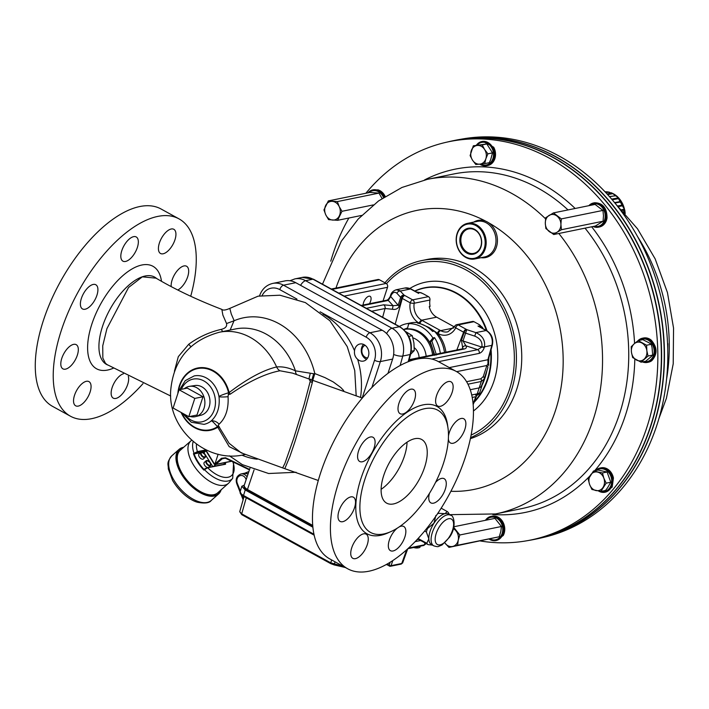 <?xml version="1.0" encoding="UTF-8"?>
<svg xmlns="http://www.w3.org/2000/svg" width="709" height="709" viewBox="0 0 709 709"><rect width="100%" height="100%" fill="white"/><g stroke="black" fill="none" stroke-linecap="round" stroke-linejoin="round"><path stroke-width="1.06" d="M486.383 330.447A64.811 53.024 -101.5 0 0 474.064 308.344A64.811 53.024 -101.5 0 0 414.951 291.142M474.392 401.418A64.811 53.024 -101.5 0 0 490.69 351.088M462.809 348.748L461.444 340.249L464.129 332.477A10.218 3.279 17.3 0 0 463.615 332.202L455.71 327.85A2.907 1.374 -61.2 0 1 458.2 324.908A2.907 2.375 78.5 0 0 456.773 324.669L472.531 321.452A2.907 2.375 78.5 0 1 473.966 321.691L458.2 324.908L466.105 329.251A13.117 4.307 -161.9 0 1 466.761 329.632L475.899 332.618C482.554 335.729 485.408 340.471 484.46 346.861L484.353 347.277A2.907 0.948 14.4 0 1 481.774 347.091L481.881 346.674C482.528 341.898 480.153 338.379 474.746 336.128L475.899 332.618L486.099 330.536L477.99 326.069C481.331 326.654 481.508 326.034 478.531 324.208L473.966 321.691M478.531 324.208L482.537 327.496A61.754 50.525 78.5 0 1 482.98 328.577M486.977 370.39A61.754 50.525 78.5 0 1 485.036 377.782A61.754 50.525 78.5 0 1 481.854 385.652M417.814 292.356L418.682 293.429L410.564 288.962A11.628 9.509 -101.5 0 0 404.83 288.014L411.114 289.033L416.405 291.94L421.004 292.72L423.867 294.12C420.402 292.4 418.673 292.17 418.682 293.429L415.563 291.709M411.114 289.033A2.907 1.374 118.8 0 0 410.564 288.962L400.363 291.044A2.907 2.375 137.7 0 0 396.969 293.331C394.567 291.284 392.458 292.33 390.65 296.468A2.907 1.099 20 0 1 390.455 295.804C391.146 292.844 393.078 290.832 396.242 289.768L399.982 290.725L404.077 295.13A13.117 4.307 -161.9 0 1 404.768 295.502L412.673 299.854L428.431 296.637L423.867 294.12M428.431 296.637A2.907 2.375 78.5 0 1 429.938 300.031A14.534 11.885 -101.5 0 0 430.079 306.394L429.264 306.563A14.534 11.885 -101.5 0 0 436.629 317.162L454.363 326.92M218.133 454.212L214.96 463.943A0.727 0.603 -103.6 0 0 215.102 463.846L221.483 458.28L225.577 457.775L249.595 469.438M225.568 458.253L223.69 458.058L222.254 458.776L215.864 464.351A1.453 1.205 77.5 0 1 214.286 464.156M214.207 464.049L214.96 463.943M201.321 452.227A3.27 1.702 48.6 0 0 200.851 452.448A3.27 1.702 48.6 0 0 201.746 456.02A3.27 1.702 48.6 0 0 205.185 457.349A3.27 1.702 48.6 0 0 205.521 456.561A3.27 1.702 48.6 0 0 204.289 453.769A3.27 1.702 48.6 0 0 201.675 452.2A3.27 1.702 48.6 0 0 201.321 452.227M206.603 460.54A3.27 1.702 48.6 0 0 206.142 460.761A3.27 1.702 48.6 0 0 206.718 463.961A3.27 1.702 48.6 0 0 209.997 465.884A3.27 1.702 48.6 0 0 210.467 465.662A3.27 1.702 48.6 0 0 210.812 464.882A3.27 1.702 48.6 0 0 209.58 462.091A3.27 1.702 48.6 0 0 206.957 460.522A3.27 1.702 48.6 0 0 206.603 460.54M206.142 460.761L204.281 462.401A3.27 1.702 48.6 0 0 204.591 465.219A3.27 1.702 48.6 0 0 207.533 467.523M208.597 467.311A3.27 1.702 48.6 0 0 208.606 467.302L210.467 465.662M200.851 452.448L198.99 454.088A3.27 1.702 48.6 0 0 199.885 457.668A3.27 1.702 48.6 0 0 203.323 458.989L205.185 457.349M191.678 440.28A28.333 14.738 48.6 0 0 190.951 440.847A28.333 14.738 48.6 0 0 196.003 468.614A28.333 14.738 48.6 0 0 224.416 485.257A28.333 14.738 48.6 0 0 228.449 483.334A28.333 14.738 48.6 0 0 229.326 482.421L232.703 478.283L233.624 462.215M190.951 440.847L180.246 450.295A28.333 14.738 48.6 0 0 187.947 481.287A28.333 14.738 48.6 0 0 217.752 492.782L228.449 483.334M225.214 462.906L225.4 463.199A1.161 0.603 -131.4 0 1 225.347 464.28L207.675 467.745L203.864 470.076A27.571 14.348 -131.4 0 1 193.433 453.663L197.412 451.589L197.359 452.191L194.098 453.866A27.137 14.118 48.6 0 0 203.97 469.393L204.236 469.19M204.928 451.793L202.269 452.315M200.647 452.634L194.248 453.884M203.864 470.076L204.059 469.331M205.982 450.862L203.962 452.652L212.753 466.495M213.684 466.309L215.722 464.519M223.557 464.377L225.692 462.49M193.433 453.663L194.098 453.866M232.853 461.834A24.585 12.789 48.6 0 1 228.369 477.192A24.585 12.789 48.6 0 1 207.675 467.745L207.32 467.559M225.347 464.28L207.312 467.559L204.006 469.358M248.868 471.574L244.711 473.222M312.722 525.635L247.468 489.724C244.747 488.067 243.612 486.746 244.073 485.78L245.243 488.005L247.468 489.724L312.722 525.608M420.082 546.807A5.814 1.905 -161.9 0 1 420.047 547.047A5.814 1.905 -161.9 0 1 419.205 547.667A5.814 1.905 -161.9 0 1 414.73 547.295M415.084 547.853A9.439 9.155 -77.8 0 1 413.95 547.587M387.043 564.063L389.135 565.215A1.453 0.514 18.6 0 0 391.067 565.667L401.746 563.487L402.623 562.441M392.813 560.527L391.067 565.667A1.161 0.948 78.5 0 1 390.411 566.278L390.411 566.278A1.161 0.948 78.5 0 1 389.844 566.19M390.136 562.237L389.135 565.215A1.161 0.549 118.8 0 0 389.232 566.066L389.232 566.066A1.161 0.549 118.8 0 0 389.454 566.092M242.026 514.725A1.161 0.549 -61.2 0 1 241.804 514.699L239.722 511.712L241.698 513.839L330.74 562.84L343.023 566.207M243.861 496.389A1.161 0.549 -61.2 0 1 243.648 496.371C240.989 495.059 239.828 493.544 240.165 491.816L241.344 494.013L243.542 495.502L313.936 534.24M408.526 548.066L424.372 544.84L425.914 543.874L423.716 545.469A1.161 0.948 -101.5 0 0 424.372 544.84L425.046 542.934M244.313 485.071L241.813 486.285L245.199 489.972L243.542 495.502A1.161 0.549 -61.2 0 0 243.648 496.371L314.14 535.162M312.864 527.204L245.199 489.972M420.667 540.524L415.084 541.667M244.259 487.056A8.153 2.676 18.1 0 0 247.459 490.353L312.775 526.3M426.375 531.98A19.125 9.031 -61.2 0 1 427.5 528.533L433.961 523.215A17.441 8.233 118.8 0 0 428.839 538.875L426.375 531.98L424.62 531.014M437.196 514.238A19.125 9.031 -61.2 0 1 438.348 513.316L445.03 513.653A17.441 8.233 118.8 0 0 433.961 523.215L435.911 515.416M450.561 515.266A17.441 8.233 118.8 0 0 434.936 526.574A17.441 8.233 118.8 0 0 433.748 545.824C436.505 546.674 438.127 546.869 438.605 546.409L442.062 544.964L449.559 537.192C456.888 527.124 453.866 514.796 450.561 515.266L448.318 514.034A17.441 8.233 118.8 0 0 445.03 513.653L447.193 511.508A19.125 9.031 -61.2 0 1 448.505 512.855L449.462 514.663L495.6 513.945L521.797 508.601A170.745 139.691 78.5 0 0 590.34 467.009A170.745 139.691 78.5 0 0 585.022 228.147M432.463 545.115L428.112 544.627A19.125 9.031 -61.2 0 1 426.8 543.28L428.839 538.875A17.441 8.233 118.8 0 0 431.506 544.583L433.748 545.824M418 538.583A19.125 9.031 118.8 0 0 419.143 539.691L428.112 544.627M426.915 528.205L427.5 528.533M447.193 511.508L441.158 508.185M418.088 538.486L426.8 543.28M617.911 205.956L622.183 205.078L621.775 202.898L620.535 201.994L614.898 203.04M622.085 205.114A3.82 3.128 78.5 0 1 622.077 205.876L622.378 204.378M621.013 202.127L619.958 201.622A3.82 3.128 78.5 0 1 620.535 201.994M622.077 205.876L618.567 206.603M621.642 209.731L623.167 209.439L624.257 210.546M611.512 193.176L611.778 193.867L607.631 194.62M609.368 196.553L615.704 195.79L617.53 197.093L617.61 197.988A3.82 3.128 78.5 0 1 617.84 198.733L612.213 199.823M617.787 197.563L617.84 198.733M614.543 202.606L619.958 201.622M617.61 197.988L611.619 199.132M605.832 192.671L608.49 192.21L611.335 193.265A3.82 3.128 78.5 0 1 611.778 193.867M611.92 193.522L611.362 192.919L607.09 194.027M622.201 210.316L623.601 210.041L624.088 213.542M623.167 209.439A3.82 3.128 78.5 0 1 623.601 210.041M609.536 196.739L615.235 195.737A3.82 3.128 78.5 0 0 614.588 195.649M432.561 331.378L434.245 331.085A33.42 27.341 78.5 0 1 444.525 352.488M399.38 326.503A33.42 27.341 78.5 0 1 402.677 324.882A33.42 27.341 78.5 0 1 406.461 323.756A33.42 27.341 78.5 0 1 410.582 323.304L408.606 324.057L407.604 327.939L403.66 329.472M473.78 222.094A18.966 15.518 78.5 0 1 485.94 221.288A18.966 15.518 78.5 0 1 487.34 221.97A18.966 15.518 78.5 0 1 488.687 222.803A18.966 15.518 78.5 0 1 496.947 245.119A18.966 15.518 78.5 0 1 481.039 257.686M467.541 223.362L477.37 221.359A18.168 14.862 78.5 0 1 486.33 222.848A18.168 14.862 78.5 0 1 491.913 252.528A18.168 14.862 78.5 0 1 484.628 256.95L474.8 258.953A18.168 14.862 -101.5 0 0 482.093 254.531A18.168 14.862 -101.5 0 0 484.123 233.296A18.168 14.862 -101.5 0 0 467.541 223.362A18.168 14.862 -101.5 0 0 460.256 227.784A18.168 14.862 -101.5 0 0 458.218 249.019A18.168 14.862 -101.5 0 0 474.8 258.953M478.717 250.977A13.223 10.821 -101.5 0 0 473.275 228.741A13.223 10.821 -101.5 0 0 460.301 244.011A13.223 10.821 -101.5 0 0 478.717 250.977M478.681 250.357A12.496 10.227 -101.5 0 0 473.55 229.344A12.496 10.227 -101.5 0 0 461.284 243.781A12.496 10.227 -101.5 0 0 478.681 250.357M385.182 196.428A12.354 10.103 -101.5 0 0 382.665 192.733A12.354 10.103 -101.5 0 0 378.154 189.888L372.925 189.861A12.354 10.103 -101.5 0 0 368.006 192.821M365.888 193.247A203.323 166.349 78.5 0 1 367.634 191.164A203.323 166.349 78.5 0 1 445.217 142.518A203.323 166.349 78.5 0 1 633.775 250.64A203.323 166.349 78.5 0 1 612.106 490.557A203.323 166.349 78.5 0 1 526.424 540.843A203.323 166.349 78.5 0 1 480.365 540.985M330.766 261.169A203.323 166.349 78.5 0 1 348.89 218.017M600.062 468.02L601.046 467.825A12.354 10.103 -101.5 0 1 613.436 478.026L612.177 487.11L604.999 492.232A12.354 10.103 -101.5 0 0 612.434 478.105A12.354 10.103 -101.5 0 0 600.062 468.02A12.354 10.103 -101.5 0 0 595.489 470.608M642.496 338.202L643.471 338.007A12.354 10.103 -101.5 0 1 651.287 340.196C657.438 347.401 657.606 354.234 651.793 360.686A12.354 10.103 -101.5 0 1 648.407 362.21L647.423 362.414A12.354 10.103 -101.5 0 0 654.859 348.287A12.354 10.103 -101.5 0 0 642.496 338.202A12.354 10.103 -101.5 0 0 637.887 340.816M479.825 164.151A12.354 10.103 -101.5 0 0 485.576 165.879A12.354 10.103 -101.5 0 0 486.817 165.72L487.801 165.516A12.354 10.103 -101.5 0 0 495.458 152.905A12.354 10.103 -101.5 0 0 493.694 147.206L482.811 141.33L481.881 141.516A12.354 10.103 -101.5 0 0 476.421 145.159M593.079 226.508A12.354 10.103 -101.5 0 0 598.476 227.164L599.459 226.969A12.354 10.103 -101.5 0 0 605.025 223.167A12.354 10.103 -101.5 0 0 607.037 217.955C606.984 208.012 602.845 202.934 594.621 202.739A12.354 10.103 -101.5 0 0 594.523 202.765L593.539 202.96A12.354 10.103 -101.5 0 0 588.833 205.69M489.281 539.168A12.354 10.103 -101.5 0 0 496.034 540.577L503.248 535.499A12.354 10.103 -101.5 0 0 502.787 521.824A12.354 10.103 -101.5 0 0 492.081 516.17L491.107 516.365A12.354 10.103 -101.5 0 0 485.443 520.309M541.082 537.971L544.494 537.165A203.323 166.349 -101.5 0 0 667.745 348.801A203.323 166.349 -101.5 0 0 463.278 138.84L459.822 139.434A203.43 166.438 78.5 0 1 664.395 349.502A203.43 166.438 78.5 0 1 541.082 537.971A203.43 166.438 78.5 0 1 540.976 537.989M460.283 228.404A17.441 14.269 -101.5 0 0 467.444 257.73A17.441 14.269 -101.5 0 0 484.566 237.595A17.441 14.269 -101.5 0 0 460.283 228.404M384.934 282.794A92.276 75.491 78.5 0 1 421.758 260.575A92.276 75.491 78.5 0 1 505.987 311.065A92.276 75.491 78.5 0 1 495.671 418.922A92.276 75.491 78.5 0 1 470.616 437.657M421.758 260.575L427.093 259.485A92.276 75.491 78.5 0 1 511.313 309.975A92.276 75.491 78.5 0 1 500.997 417.831A92.276 75.491 78.5 0 1 470.413 438.632M496.034 540.577A12.354 10.103 -101.5 0 0 503.603 527.204A12.354 10.103 -101.5 0 0 492.338 516.214A12.354 10.103 -101.5 0 0 491.107 516.365M490.079 539A11.521 9.43 -101.5 0 0 502.708 530.678A11.521 9.43 -101.5 0 0 492.099 517.1A11.521 9.43 -101.5 0 0 486.241 520.149M598.476 227.164A12.354 10.103 -101.5 0 0 604.041 223.37A12.354 10.103 -101.5 0 0 604.573 209.226A12.354 10.103 -101.5 0 0 593.539 202.96M594.222 226.268A11.521 9.43 -101.5 0 0 604.919 213.249A11.521 9.43 -101.5 0 0 589.977 205.45M384.349 196.96A12.354 10.103 -101.5 0 0 381.681 192.928A12.354 10.103 -101.5 0 0 372.925 189.861M383.489 197.519A11.521 9.43 -101.5 0 0 369.061 192.6M486.817 165.72A12.354 10.103 -101.5 0 0 494.474 153.109A12.354 10.103 -101.5 0 0 481.881 141.516M480.693 164.063A11.521 9.43 -101.5 0 0 485.169 165.117A11.521 9.43 -101.5 0 0 492.578 149.493A11.521 9.43 -101.5 0 0 477.281 144.99M598.635 491.062A12.354 10.103 -101.5 0 0 604.999 492.232M600.984 491.399A11.521 9.43 -101.5 0 0 611.442 478.309A11.521 9.43 -101.5 0 0 596.694 470.359M448.735 141.694A203.439 166.438 78.5 0 1 452.909 140.772L455.515 140.24A203.439 166.438 78.5 0 1 659.246 306.323A203.439 166.438 78.5 0 1 536.802 538.911L534.196 539.443A203.439 166.438 78.5 0 1 529.995 540.231M452.909 140.772A203.439 166.438 78.5 0 1 661.55 350.086A203.439 166.438 78.5 0 1 534.196 539.443M371.507 190.65A203.004 166.083 -101.5 0 0 370.896 191.377M526.424 540.843L529.88 540.249A203.43 166.438 -101.5 0 0 615.607 489.928A203.43 166.438 -101.5 0 0 637.285 249.887A203.43 166.438 -101.5 0 0 448.629 141.72L445.217 142.518M642.425 361.918A12.354 10.103 -101.5 0 0 646.191 362.565A12.354 10.103 -101.5 0 0 647.423 362.414M643.737 361.652A11.521 9.43 -101.5 0 0 653.866 348.491A11.521 9.43 -101.5 0 0 639.394 340.355M649.098 342.828L642.797 339.655L638.18 340.595L634.218 343.776L631.196 346.763L631.444 352.258L632.641 357.558L641.06 362.193L645.677 361.253L650.968 356.849L652.661 355.094L652.05 347.437L651.225 344.29L649.098 342.828M667.568 343.714L667.55 343.271M667.772 349.883L667.843 343.661M589.596 484.469A9.447 7.728 78.5 0 1 590.384 475.243A9.447 7.728 78.5 0 1 597.51 472.079A9.447 7.728 78.5 0 1 603.838 478.15A9.447 7.728 78.5 0 1 603.049 487.384A9.447 7.728 78.5 0 1 595.923 490.539A9.447 7.728 78.5 0 1 589.596 484.469L591.918 489.476L600.886 491.417L606.16 483.157L603.838 478.15L602.464 472.956L593.495 471.015L588.231 479.275L589.596 484.469M600.886 491.417L605.504 490.477L607.471 487.925L610.777 482.217L606.16 483.157M602.464 472.956L607.081 472.017L610.777 482.217M593.495 471.015L598.112 470.067L607.081 472.017M485.833 158.816A9.447 7.728 78.5 0 1 479.78 164.151A9.447 7.728 78.5 0 1 472.486 160.137A9.447 7.728 78.5 0 1 471.237 150.787A9.447 7.728 78.5 0 1 477.29 145.451A9.447 7.728 78.5 0 1 484.584 149.466A9.447 7.728 78.5 0 1 485.833 158.816L487.907 153.826L484.584 149.466L482.209 144.911L473.32 145.797L470.111 155.59L472.486 160.137L475.81 164.497L484.708 163.619L485.833 158.816M487.907 153.826L492.525 152.887L490.672 159.667L489.316 162.671L484.708 163.619M482.209 144.911L486.826 143.971L492.525 152.887M473.32 145.797L486.826 143.971M339.186 206.541A9.447 7.728 -101.5 0 0 332.361 201.347A9.447 7.728 -101.5 0 0 325.67 205.513A9.447 7.728 -101.5 0 0 325.794 214.88A9.447 7.728 -101.5 0 0 332.61 220.074A9.447 7.728 -101.5 0 0 339.31 215.908A9.447 7.728 -101.5 0 0 339.186 206.541L341.977 211.3L337.59 220.322L328.577 219.63L325.794 214.88L323.951 209.926L328.338 200.904L337.342 201.595L339.186 206.541M361.661 215.412L337.59 220.322M373.324 204.91L341.977 211.3M382.045 198.485L378.969 193.105L337.342 201.595M378.969 193.105L369.956 192.423L328.338 200.904M557.114 232.215A9.447 7.728 -101.5 0 0 560.908 224.407A9.447 7.728 -101.5 0 0 556.902 215.997A9.447 7.728 -101.5 0 0 549.103 215.403A9.447 7.728 -101.5 0 0 545.301 223.22A9.447 7.728 -101.5 0 0 549.315 231.621A9.447 7.728 -101.5 0 0 557.114 232.215L553.72 234.528L545.85 228.528L545.301 223.22L545.708 217.716L553.445 212.904L561.315 218.904L560.908 224.407L561.457 229.716L557.114 232.215M553.72 234.528L595.347 226.038L603.075 221.226L603.483 215.722L602.934 210.413L595.064 204.414L553.445 212.904M603.075 221.226L561.457 229.716M602.934 210.413L561.315 218.904M444.835 542.872A9.447 7.728 -101.5 0 0 445.243 543.422A9.447 7.728 -101.5 0 0 452.812 546.417A9.447 7.728 -101.5 0 0 458.236 540.214A9.447 7.728 -101.5 0 0 456.1 531.014A9.447 7.728 -101.5 0 0 453.423 528.728M453.343 526.858L459.813 534.985L458.236 540.214L457.615 545.248L448.948 547.383L444.818 542.881M448.948 547.383L499.242 536.766L500.811 531.537L501.431 526.495L459.813 534.985M499.242 536.766L457.615 545.248M501.431 526.495L494.962 518.368L453.902 526.743M418.806 323.393L419.613 323.588M434.245 331.085L432.605 331.422A33.42 27.341 -101.5 0 0 417.548 323.136L419.533 323.242M406.461 323.756L410.653 322.896A33.42 27.341 78.5 0 1 419.187 322.799M436.469 354.987L431.878 341.118L434.528 337.608A33.42 27.341 78.5 0 1 440.333 353.339M641.06 362.193L648.044 356.033L646.847 350.733L646.608 345.23L638.18 340.595M646.608 345.23L651.225 344.29M648.044 356.033L652.661 355.094M644.082 359.215A9.447 7.728 78.5 0 1 636.372 359.977A9.447 7.728 78.5 0 1 631.444 352.258A9.447 7.728 78.5 0 1 634.218 343.776A9.447 7.728 78.5 0 1 641.92 343.014A9.447 7.728 78.5 0 1 646.847 350.733A9.447 7.728 78.5 0 1 644.082 359.215M434.528 337.608L432.889 337.936A33.42 27.341 -101.5 0 0 408.942 323.641M434.83 355.324L430.239 341.454L432.889 337.936M434.404 338.158L432.765 338.485M419.099 357.673A11.628 9.509 -101.5 0 0 414.278 347.702M432.605 354.917A28.333 23.184 -101.5 0 0 403.846 329.481A28.333 23.184 -101.5 0 0 403.705 329.508M433.837 354.668A28.333 23.184 -101.5 0 0 432.393 348.411A28.333 23.184 -101.5 0 0 405.069 329.233L403.846 329.481M369.407 303.744A6.248 2.951 118.8 0 0 370.125 296.335A6.248 2.951 118.8 0 0 363.593 302.53A6.248 2.951 118.8 0 0 363.15 305.021M331.28 289.024L377.968 279.506A2.907 2.375 78.5 0 1 379.395 279.745L386.13 283.449A2.907 2.375 78.5 0 1 387.522 287.296L383.055 300.962M366.58 359.33A8.721 7.134 78.5 0 1 361.723 347.463A8.721 7.134 78.5 0 1 363.54 344.397M365.082 345.274A6.541 5.353 -101.5 0 0 362.184 348.642A6.541 5.353 -101.5 0 0 367.652 357.912M405.716 331.599L412.266 335.676L413.923 343.014L414.26 350.627L410.086 354.757M408.836 336.376L412.266 335.676M411.264 351.239L414.26 350.627M390.437 296.025A2.907 1.099 20 0 0 390.313 296.202A2.907 1.099 20 0 0 390.508 296.867L388.275 300.421L361.803 305.818M429.938 300.031L414.18 303.239A14.534 11.885 -101.5 0 0 421.687 320.202L439.997 330.279A2.907 1.374 118.8 0 0 437.506 333.221L428.883 327.443L419.56 323.348M470.262 389.711L479.195 387.894L481.296 381.477L467.975 384.189M484.158 379.031L481.296 381.477A2.907 2.375 78.5 0 0 480.897 378.774L483.281 376.523A2.907 2.357 18.1 0 1 484.158 379.031L487.757 367.998A2.907 2.357 18.1 0 0 486.888 365.498L488.022 363.726A2.907 1.985 18.1 0 1 488.572 365.525A2.907 2.907 0 0 0 488.563 363.69L488.9 357.593A2.907 0.877 15.4 0 1 488.386 357.912L491.833 345.363L484.46 346.861A2.907 0.948 14.4 0 1 481.881 346.674M471.733 394.984L477.246 393.858A2.907 2.375 78.5 0 1 475.633 395.338C477.565 395.365 478.903 394.55 479.63 392.892L481.81 386.21L479.195 387.894L477.246 393.858L479.63 392.892A2.907 2.907 17.9 0 1 479.585 393.008M404.768 295.502A2.907 1.374 118.8 0 0 402.278 298.445A10.218 3.421 18.9 0 0 401.746 298.152L399.282 306.04C397.997 308.769 395.702 309.842 392.396 309.266L385.049 308.512L371.658 311.242M488.563 363.69L488.022 363.726A5.814 4.759 78.5 0 1 487.969 363.566L487.916 359.729A2.907 1.019 13.6 0 0 488.457 359.312M482.537 327.496L482.563 328.347M486.188 372.81L482.395 384.198M481.384 386.892L483.698 380.423A2.907 1.232 18.1 0 1 483.955 380.104M473.107 403.758L475.136 398.431A2.907 1.028 -159.1 0 0 475.659 398.103L476.324 396.437A2.907 0.886 -157.4 0 1 475.836 396.694L472.238 397.43M361.103 305.437L386.839 300.191A2.907 2.375 78.5 0 1 388.275 300.421L393.078 305.703L392.396 309.266M390.65 296.468L398.157 305.269L393.078 305.703L383.613 304.808A2.907 2.375 78.5 0 1 385.049 308.512L382.638 317.286M431.772 359.046L477.769 349.67A2.907 2.375 78.5 0 1 479.204 353.383C481.571 352.577 483.29 350.547 484.353 347.277M462.472 347.827A2.907 2.561 -31.4 0 1 465.981 345.824L477.769 349.67L481.774 347.091L462.995 340.958L465.981 345.824C466.903 347.463 466.238 348.536 463.996 349.05L408.987 360.261M399.282 306.04A2.907 0.931 17.8 0 1 398.157 305.269L400.682 297.417A2.907 2.375 137.7 0 1 404.077 295.13A2.907 1.214 117.3 0 0 401.746 298.152A2.907 0.939 17.9 0 1 400.682 297.417L396.969 293.331M422.351 320.574A2.907 1.374 118.8 0 0 419.861 323.517A31.905 26.1 78.5 0 0 419.595 323.49M474.746 336.128L465.618 333.15A2.907 0.957 18.5 0 1 464.129 332.477A2.907 1.524 -59.5 0 1 466.761 329.632L462.995 340.958A2.907 0.957 18.6 0 1 461.444 340.249M456.835 349.98L463.615 332.202A2.907 1.374 -61.2 0 1 466.105 329.251M487.969 363.566L488.501 363.522M488.9 357.593L492.347 345.035A2.907 0.877 15.4 0 1 491.833 345.363A11.628 9.509 -101.5 0 0 486.099 330.536A2.907 1.374 -61.2 0 1 486.649 330.598L477.99 326.069L482.2 327.788A2.907 1.462 -39.3 0 0 482.226 328.161M371.853 387.575L380.352 361.581A21.793 17.831 -101.5 0 0 369.912 332.751L283.503 285.195A21.793 17.831 -101.5 0 0 272.743 283.414L285.027 280.906A21.793 17.831 78.5 0 1 295.777 282.696L382.195 330.243A21.793 17.831 78.5 0 1 392.626 359.082L387.947 373.404M360.562 397.306A72.655 59.441 -101.5 0 0 357.637 359.33A8.721 7.134 -101.5 0 0 363.407 361.094A8.721 7.134 -101.5 0 0 368.653 351.132A8.721 7.134 -101.5 0 0 359.924 344.007A8.721 7.134 -101.5 0 0 354.934 348.846A8.721 7.134 -101.5 0 0 354.527 350.733A72.655 59.441 -101.5 0 0 322.985 314.167M357.637 359.33C355.147 357.106 354.11 354.243 354.527 350.733M189.604 386.325L194.975 385.528A15.155 12.399 78.5 0 1 207.001 391.669A15.155 12.399 78.5 0 1 209.164 406.922A15.155 12.399 78.5 0 1 201.019 415.208L195.773 416.573A15.456 12.638 -101.5 0 0 204.068 408.127A15.456 12.638 -101.5 0 0 201.87 392.582A15.456 12.638 -101.5 0 0 189.604 386.325A15.456 12.638 -101.5 0 0 184.349 388.7M241.14 452.794L229.113 443.293L218.204 425.444L219.081 424.186C225.719 418.053 228.715 408.898 228.068 396.694L228.289 394.576L230.23 394.177C249.098 381.274 265.671 373.466 279.966 370.772L292.613 373.138M241.911 455.134A71.804 58.75 -101.5 0 0 257.252 459.202M156.042 278.158L142.314 276.847L128.542 287.508L106.926 328.63L102.743 345.788L102.832 358.072L105.455 363.3L107.165 364.656L170.701 396.021M155.776 277.999C174.813 289.272 196.845 299.747 221.846 309.399L222.874 315.088L226.552 323.552C227.155 326.424 225.382 328.364 221.235 329.375C209.465 332.087 198.635 337.05 188.736 344.255L178.305 356.662L174.423 371.268M343.732 390.597L340.869 387.566L333.292 381.965L325.05 377.658L314.814 373.563A71.804 58.75 -101.5 0 0 234.174 320.725L231.285 314.052L229.813 308.388C225.639 310.205 222.989 310.542 221.846 309.399M226.552 323.552L234.174 320.725M188.736 344.255L190.881 346.701M221.235 329.375A8.721 3.244 -108.4 0 0 222.883 331.52M230.168 330.039L233.97 320.849M312.891 379.927L314.814 373.563M314.805 373.927L295.431 370.851C288.935 367.732 282.669 366.429 276.634 366.943C263.145 370.133 247.317 378.677 229.131 392.564L228.582 392.742C222.103 394.798 218.921 396.136 219.019 396.756C220.012 407.205 217.362 415.314 211.069 421.084C211.114 419.994 213.249 421.873 217.477 426.712L229.184 446.643L244.18 454.061M178.367 391.944A31.223 25.542 -101.5 0 1 202.154 368.166A31.223 25.542 -101.5 0 1 228.582 392.742A7.994 2.668 -81.3 0 1 228.289 394.576M228.068 396.694A7.994 1.25 -3.3 0 1 219.019 396.756A24.7 20.207 -101.5 0 0 194.16 375.938L185.271 380.636L179.599 389.666M219.081 424.186A7.994 5.539 48 0 0 211.069 421.084A24.7 20.207 -101.5 0 1 204.032 424.345L191.297 422.263L182.045 412.957M218.204 425.444A7.994 1.329 -52.5 0 1 217.477 426.712A31.223 25.542 -101.5 0 1 181.601 412.718M219.489 427.031A7.994 3.155 -21.3 0 0 217.805 427.199A31.772 25.994 -101.5 0 1 181.096 412.443M296.77 374.636A7.994 5.495 117.1 0 1 295.431 370.851A62.481 51.119 -101.5 0 0 235.326 328.985L219.365 332.237A62.481 51.119 -101.5 0 1 276.634 366.943A7.994 6.496 81.5 0 0 279.966 370.772M230.23 394.177A7.994 1.046 54.1 0 0 229.131 392.564A31.772 25.994 -101.5 0 0 201.48 367.59A31.772 25.994 -101.5 0 0 177.844 393.557M381.105 489.334A36.327 17.149 118.8 0 0 407.046 442.194M424.647 408.694A69.748 32.933 118.8 0 0 369.469 467.32A69.748 32.933 118.8 0 0 370.55 532.432A69.748 32.933 118.8 0 0 433.031 487.198A69.748 32.933 118.8 0 0 437.808 410.21A69.748 32.933 118.8 0 0 424.647 408.694M393.513 503.939A36.327 17.149 -61.2 0 1 386.662 503.151A36.327 17.149 -61.2 0 1 389.152 463.048A36.327 17.149 -61.2 0 1 421.695 439.491A36.327 17.149 -61.2 0 1 422.254 473.408A36.327 17.149 -61.2 0 1 393.513 503.939M434.98 368.972A112.616 53.175 -61.2 0 1 456.224 371.419A112.616 53.175 -61.2 0 1 448.522 495.724A112.616 53.175 -61.2 0 1 347.64 568.751A112.616 53.175 -61.2 0 1 345.895 463.615A112.616 53.175 -61.2 0 1 434.98 368.972M456.224 371.419L438.268 361.537A112.616 53.175 118.8 0 0 417.025 359.091A112.616 53.175 118.8 0 0 327.939 453.742A112.616 53.175 118.8 0 0 329.685 558.869L347.64 568.751M179.031 218.886L161.076 209.004A112.616 53.175 118.8 0 0 60.194 282.031A112.616 53.175 118.8 0 0 52.493 406.328L70.448 416.21A112.616 53.175 -61.2 0 1 78.15 291.913A112.616 53.175 -61.2 0 1 179.031 218.886A112.616 53.175 -61.2 0 1 190.712 296.256M142.988 383.64A112.616 53.175 -61.2 0 1 91.691 418.664A112.616 53.175 -61.2 0 1 70.448 416.21M435.565 482.386A13.808 6.514 -61.2 0 1 441.574 478.398A13.808 6.514 -61.2 0 1 444.18 478.699A13.808 6.514 -61.2 0 1 443.231 493.934A13.808 6.514 -61.2 0 1 430.868 502.885A13.808 6.514 -61.2 0 1 429.45 493.349M370.39 436.983A13.808 6.514 -61.2 0 1 372.996 437.285A13.808 6.514 -61.2 0 1 372.048 452.528A13.808 6.514 -61.2 0 1 359.685 461.479A13.808 6.514 -61.2 0 1 359.472 448.593A13.808 6.514 -61.2 0 1 370.39 436.983M350.804 496.903A13.808 6.514 -61.2 0 1 353.41 497.204A13.808 6.514 -61.2 0 1 352.47 512.439A13.808 6.514 -61.2 0 1 340.098 521.39A13.808 6.514 -61.2 0 1 339.886 508.504A13.808 6.514 -61.2 0 1 350.804 496.903M448.478 436.035A13.808 6.514 -61.2 0 1 461.16 418.478A13.808 6.514 -61.2 0 1 463.766 418.78A13.808 6.514 -61.2 0 1 462.817 434.014A13.808 6.514 -61.2 0 1 450.454 442.974A13.808 6.514 -61.2 0 1 448.38 438.968M363.549 533.85A13.808 6.514 -61.2 0 1 366.154 534.152A13.808 6.514 -61.2 0 1 365.206 549.386A13.808 6.514 -61.2 0 1 352.843 558.337A13.808 6.514 -61.2 0 1 352.63 545.451A13.808 6.514 -61.2 0 1 363.549 533.85M410.821 389.197A13.808 6.514 -61.2 0 1 413.427 389.498A13.808 6.514 -61.2 0 1 412.487 404.742A13.808 6.514 -61.2 0 1 400.115 413.693A13.808 6.514 -61.2 0 1 399.903 400.798A13.808 6.514 -61.2 0 1 410.821 389.197M399.061 526.982A13.808 6.514 -61.2 0 1 401.143 526.184A13.808 6.514 -61.2 0 1 403.749 526.486A13.808 6.514 -61.2 0 1 402.801 541.72A13.808 6.514 -61.2 0 1 390.437 550.671A13.808 6.514 -61.2 0 1 389.206 540.515A13.808 6.514 -61.2 0 1 397.457 528.028M448.425 381.531A13.808 6.514 -61.2 0 1 451.021 381.832A13.808 6.514 -61.2 0 1 450.082 397.075A13.808 6.514 -61.2 0 1 437.71 406.027A13.808 6.514 -61.2 0 1 437.497 393.141A13.808 6.514 -61.2 0 1 448.425 381.531M85.098 309.239A13.808 6.514 -61.2 0 1 82.492 308.938A13.808 6.514 -61.2 0 1 83.44 293.703A13.808 6.514 -61.2 0 1 95.804 284.743A13.808 6.514 -61.2 0 1 96.016 297.638A13.808 6.514 -61.2 0 1 85.098 309.239M171.206 286.613A13.808 6.514 -61.2 0 1 176.399 271.804A13.808 6.514 -61.2 0 1 186.573 266.238A13.808 6.514 -61.2 0 1 187.38 277.653A13.808 6.514 -61.2 0 1 177.799 290.016M65.512 369.15A13.808 6.514 -61.2 0 1 62.906 368.848A13.808 6.514 -61.2 0 1 63.854 353.614A13.808 6.514 -61.2 0 1 76.218 344.663A13.808 6.514 -61.2 0 1 76.43 357.549A13.808 6.514 -61.2 0 1 65.512 369.15M125.528 261.453A13.808 6.514 -61.2 0 1 122.923 261.151A13.808 6.514 -61.2 0 1 123.871 245.917A13.808 6.514 -61.2 0 1 136.234 236.957A13.808 6.514 -61.2 0 1 136.447 249.852A13.808 6.514 -61.2 0 1 125.528 261.453M128.32 376.337A13.808 6.514 -61.2 0 1 125.458 389.454A13.808 6.514 -61.2 0 1 115.851 398.431A13.808 6.514 -61.2 0 1 113.245 398.13A13.808 6.514 -61.2 0 1 112.864 385.643A13.808 6.514 -61.2 0 1 123.446 373.767M163.123 253.787A13.808 6.514 -61.2 0 1 160.518 253.485A13.808 6.514 -61.2 0 1 161.466 238.251A13.808 6.514 -61.2 0 1 173.829 229.299A13.808 6.514 -61.2 0 1 174.042 242.186A13.808 6.514 -61.2 0 1 163.123 253.787M78.247 406.097A13.808 6.514 -61.2 0 1 75.65 405.796A13.808 6.514 -61.2 0 1 76.59 390.562A13.808 6.514 -61.2 0 1 88.953 381.61A13.808 6.514 -61.2 0 1 89.174 394.496A13.808 6.514 -61.2 0 1 78.247 406.097M179.076 389.773L194.789 398.423L188.816 416.688L173.111 408.038L179.076 389.773L187.265 388.107L202.978 396.756L197.005 415.022L188.816 416.688M190.003 416.449A15.456 12.638 -101.5 0 0 195.773 416.573M194.789 398.423L202.978 396.756M249.453 469.845L225.648 458.333L225.577 457.775M215.102 463.846L215.864 464.351L231.471 461.169M221.483 458.28L222.254 458.776L225.24 458.174M205.645 449.701L214.526 464.12M201.808 452.537A2.685 1.4 48.6 0 0 202.588 456.091A2.685 1.4 48.6 0 0 205.22 455.577A2.685 1.4 48.6 0 0 201.808 452.537M209.882 465.246A2.685 1.4 48.6 0 0 209.111 461.692A2.685 1.4 48.6 0 0 206.47 462.206A2.685 1.4 48.6 0 0 209.882 465.246M211.264 500.439C209.474 503.018 204.972 503.647 197.749 502.318C192.139 501.086 180.813 494.226 172.615 480.525L168.29 468.906C168.52 464.12 166.003 463.323 171.844 455.772A29.787 15.501 48.6 0 0 179.935 488.359A29.787 15.501 48.6 0 0 211.264 500.439L218.523 494.031A29.787 15.501 48.6 0 0 221.146 489.786M183.649 447.29A29.787 15.501 48.6 0 0 183.339 447.344A29.787 15.501 48.6 0 0 179.102 449.364A29.787 15.501 48.6 0 0 187.194 481.952A29.787 15.501 48.6 0 0 218.523 494.031L221.19 489.742M183.445 447.468A29.494 15.35 48.6 0 0 187.495 481.695A29.494 15.35 48.6 0 0 220.951 489.954M207.312 467.559L204.263 469.145L204.431 469.624A27.465 14.286 48.6 0 0 227.943 481.03A27.465 14.286 48.6 0 0 232.703 478.283M193.194 441.583A27.465 14.286 48.6 0 0 194 453.211L194.496 453.689M196.473 444.153A24.585 12.789 48.6 0 0 197.412 451.589L205.459 450.011M205.787 450.534L197.359 452.191M207.471 467.577L224.842 464.165L224.762 463.314M223.964 464.298L225.4 463.199M417.096 539.558L418.594 539.248M418.656 539.31L417.007 539.646M247.432 489.689L244.366 487.048M254.061 469.907L247.45 489.502L312.704 525.413M406.709 549.723L401.746 563.487A1.161 0.948 78.5 0 1 401.09 564.107L402.65 562.919M331.059 563.726A1.161 0.549 -61.2 0 1 330.846 563.699L241.804 514.699A1.161 0.549 -61.2 0 1 241.698 513.839L246.271 497.815M333.85 564.772L330.846 563.699A1.161 0.549 -61.2 0 1 330.74 562.84L331.67 559.959M345.407 567.528L333.93 564.86L335.109 561.856M246.138 479.674A5.814 4.759 -101.5 0 0 239.739 475.774A5.814 4.759 -101.5 0 0 237.32 483.378L236.788 483.742L240.094 492.117M237.32 483.378L240.378 491.107M242.053 495.352L243.409 498.781M248.053 474.002A7.267 5.947 -101.5 0 0 244.277 473.293L240.998 473.958A7.267 5.947 78.5 0 1 247.069 476.918M449.355 536.855A14.534 6.86 118.8 0 0 448.664 518.731A14.534 6.86 118.8 0 0 435.175 539.744A14.534 6.86 118.8 0 0 449.355 536.855M625.09 213.436A21.802 17.84 -101.5 0 0 611.123 192.759M609.448 192.245A21.802 17.84 -101.5 0 0 605.007 191.793L609.687 192.281M424.523 179.962A175.176 143.324 78.5 0 1 575.159 208.473M591.669 226.791A175.176 143.324 78.5 0 1 634.582 343.457M634.821 359.064A175.176 143.324 78.5 0 1 595.463 469.775A175.176 143.324 78.5 0 1 594.594 470.785M590.03 475.81A175.176 143.324 78.5 0 1 492.728 514.495M666.575 379.129A170.745 139.691 -101.5 0 0 637.488 236.469M409.873 288.457A70.351 57.553 78.5 0 1 484.983 311.774A70.351 57.553 78.5 0 1 481.96 402.889A70.351 57.553 78.5 0 1 473.47 410.972M474.02 402.384A65.068 53.237 -101.5 0 0 491.08 349.661M487.048 330.828A65.068 53.237 -101.5 0 0 474.507 308.114A65.068 53.237 -101.5 0 0 414.756 291.036M386.494 283.697A90.167 73.771 78.5 0 1 491.399 291.461A90.167 73.771 78.5 0 1 494.076 417.441A90.167 73.771 78.5 0 1 471.13 435.069M322.489 284.185L341.286 241.282L358.169 219.063L378.597 200.895L401.941 187.468L427.385 179.342L453.583 174.006A170.745 139.691 78.5 0 1 568.015 209.926M558.825 233.491A170.745 139.691 78.5 0 1 564.142 472.354A170.745 139.691 78.5 0 1 495.6 513.945M427.385 179.342A170.745 139.691 78.5 0 1 545.558 218.842M488.687 222.803A142.403 116.506 78.5 0 1 531.138 454.744A142.403 116.506 78.5 0 1 450.897 491.284M335.977 288.067A142.403 116.506 78.5 0 1 485.94 221.288M431.878 341.118L430.239 341.454M432.038 340.506L430.407 340.834M412.886 337.83A20.339 16.644 78.5 0 1 426.171 356.228M379.395 279.745L331.989 289.414M386.13 283.449L338.716 293.118M387.522 287.296L344.193 296.132M390.296 296.442A2.907 0.806 23.5 0 0 390.172 296.566A2.907 0.806 23.5 0 0 390.393 297.124M456.773 324.669A2.907 2.907 0 0 0 454.761 326.184A2.907 1.17 27.2 0 0 455.71 327.85A17.441 14.269 78.5 0 1 438.171 333.593L437.506 333.221A31.905 26.1 78.5 0 1 445.917 352.205M419.276 322.914A2.907 1.374 118.8 0 1 421.687 320.202L436.629 317.162M466.602 381.69L480.897 378.774M483.281 376.523L486.888 365.498L456.649 371.658M418.399 322.675A17.441 14.269 78.5 0 1 410.183 302.796L402.278 298.445L395.197 324.199M449.284 367.608L487.916 359.729L488.386 357.912M479.204 353.383L438.517 361.679M386.627 333.593A7.267 3.43 118.8 0 1 392.015 328.24A21.793 17.831 78.5 0 1 402.765 356.042L410.13 354.535A21.793 17.831 -101.5 0 0 399.389 326.743L312.97 279.186A21.793 17.831 -101.5 0 0 302.22 277.405L313.52 279.249A2.907 1.374 118.8 0 0 312.97 279.186L305.606 280.693L392.015 328.24L399.389 326.743A2.907 1.374 118.8 0 1 399.929 326.805L313.52 279.249M393.637 354.438A7.267 2.198 -164.6 0 0 402.765 356.042L400.16 365.507M408.145 361.767L410.13 354.535A2.907 0.877 -164.6 0 0 410.653 354.216C412.984 342.332 409.412 333.203 399.929 326.805M302.22 277.405L294.855 278.903A21.793 17.831 78.5 0 1 305.606 280.693A7.267 3.43 -61.2 0 0 300.589 285.337M475.136 398.431L475.836 396.694M366.358 308.326L383.613 304.808M439.997 330.279L440.661 330.642A14.534 11.885 -101.5 0 0 447.831 331.839L454.761 326.184M438.171 333.593A2.907 1.374 118.8 0 1 440.661 330.642L453.636 328.001M409.137 359.702L462.569 348.81A2.907 2.375 78.5 0 1 463.996 349.05M410.183 302.796A2.907 0.709 9.5 0 0 414.18 303.239A2.907 2.375 78.5 0 0 412.673 299.854A2.907 1.374 118.8 0 0 410.183 302.796M262.153 295.485A17.441 14.269 78.5 0 1 279.763 289.609A4.36 2.056 -61.2 0 1 283.503 285.195L295.777 282.696M320.096 311.809L366.172 337.165A4.36 2.056 -61.2 0 1 369.912 332.751L382.195 330.243M366.172 337.165A17.441 14.269 78.5 0 1 374.529 360.234A4.36 1.427 18.1 0 0 380.352 361.581L392.626 359.082M374.529 360.234L362.184 397.997M279.763 289.609L296.938 299.065M181.344 389.312A21.793 17.831 78.5 0 1 204.954 381.566A21.793 17.831 78.5 0 1 214.074 410.387A21.793 17.831 78.5 0 1 191.058 420.047A21.793 17.831 78.5 0 1 184.597 414.357M318.288 480.489L282.634 467.905L284.965 463.278L293.827 437.932L304.205 404.272L310.108 381.761C310.657 378.854 310.445 378.349 309.487 380.219M362.317 398.05L292.569 373.12M284.832 468.596L289.972 456.268L294.767 442.203L305.313 408.508L312.341 382.461L310.108 381.761M312.341 382.461C312.908 379.554 312.722 379.049 311.774 380.963M245.252 454.504L244.33 454.691A62.481 51.119 -101.5 0 0 245.234 454.496M313.662 373.803L311.96 379.634M308.973 378.703L310.25 373.421M447.796 426.747A72.655 34.307 118.8 0 0 423.255 404.848A72.655 34.307 118.8 0 0 358.94 485.408A72.655 34.307 118.8 0 0 389.861 532.025M161.501 281.313A58.492 27.616 118.8 0 0 103.195 299.65A58.492 27.616 118.8 0 0 107.573 370.063A58.492 27.616 118.8 0 0 113.316 368.201M107.777 365.011A49.843 23.539 -61.2 0 1 102.495 326.486A49.843 23.539 -61.2 0 1 156.024 278.017L156.778 278.584M205.105 449.426L214.189 464.191L215.394 464.581L231.675 461.267M223.69 458.058L225.648 458.342L249.435 469.89M205.521 456.561C206.354 455.63 205.069 454.177 201.675 452.2M210.812 464.882C211.637 463.943 210.351 462.49 206.957 460.522M171.844 455.772L179.102 449.364L183.693 447.255M416.945 539.709L418.709 539.354M249.967 468.321L244.073 485.789M420.34 546.152L420.047 547.047M413.693 547.508A9.447 9.447 0 0 0 419.205 547.667M386.325 564.47L390.411 566.278L401.09 564.107M423.716 545.469L407.835 548.704M241.007 494.421L243.125 499.783M240.998 473.958C236.717 475.739 235.317 479 236.788 483.742M244.277 473.293L248.088 473.896M240.156 491.824L241.813 486.285M402.65 562.928L407.737 548.793M239.722 511.712L244.038 496.584M625.223 213.577L624.78 210.059L617.326 196.49L610.91 192.653M614.738 195.631L615.704 195.79M618.044 198.059L617.53 197.093M622.467 205.061L622.032 203.315M620.49 201.746L621.775 202.898M623.902 209.899L624.337 213.639M482.005 257.491L481.544 257.58M658.936 418.514L666.407 398.298L673.213 363.841L673.55 328.09L667.444 292.587L655.151 258.856L637.506 228.812L615.04 203.217M474.746 221.89L474.286 221.988M386.839 300.191C387.788 299.987 388.895 298.781 390.172 296.566L390.455 295.804M408.623 361.581L410.653 354.216M294.855 278.903L289.919 280.737M396.242 289.759L404.83 288.014M485.036 377.782L481.828 385.731M476.324 396.437L477.166 394.984M475.659 398.103L473.187 404.591M462.569 348.81L463.137 348.633L462.738 349.191M492.347 345.035C493.597 338.796 491.7 333.992 486.649 330.598M480.95 387.247L483.698 380.423M272.743 283.414C266.274 285.009 261.86 289.201 259.494 296.007M282.634 467.905L241.157 452.812M229.406 455.834L242.354 464.634L268.622 473.515L296.087 472.274M356.166 395.489L354.73 370.488L347.206 346.568L329.871 320.716L305.384 302.592L279.949 295.219L258.085 296.167L229.813 308.388M244.33 454.691C206.532 463.651 168.042 429.264 170.656 390.907C173.377 360.057 189.613 340.497 219.365 332.237"/></g></svg>
